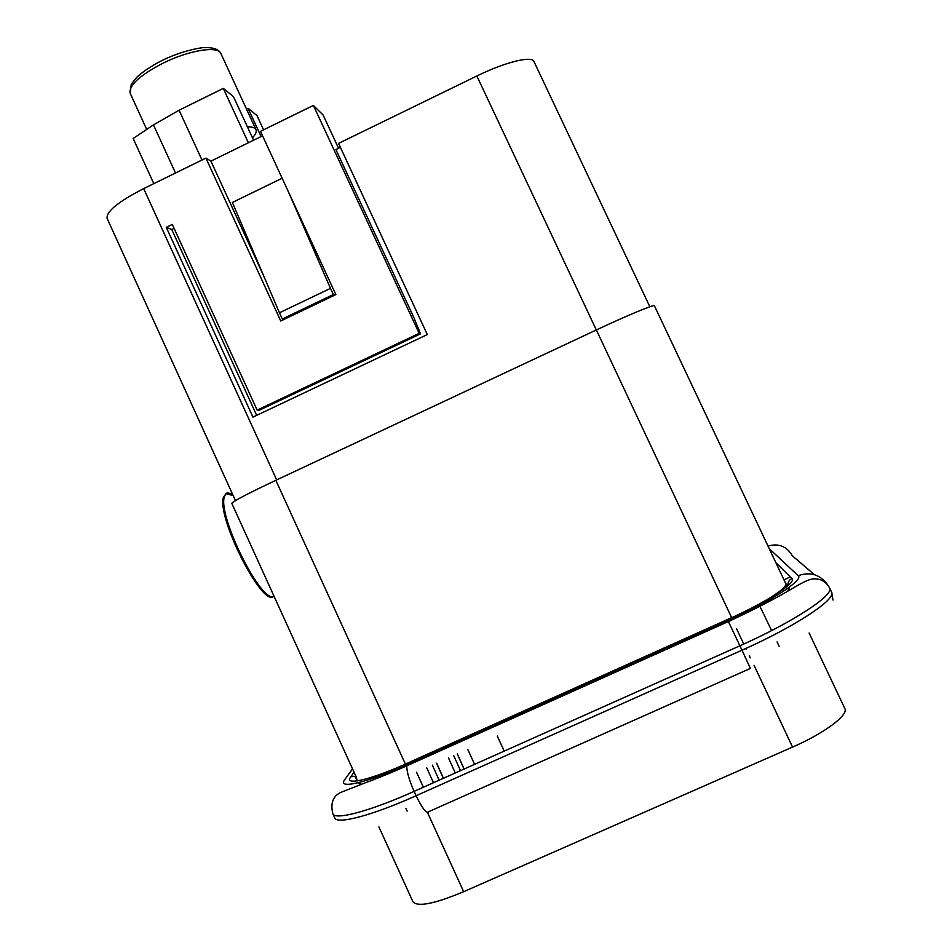 <?xml version="1.0" encoding="UTF-8"?>
<svg xmlns="http://www.w3.org/2000/svg" width="952" height="952" viewBox="0 0 952 952"><rect width="100%" height="100%" fill="white"/><g stroke="black" fill="none" stroke-linecap="round" stroke-linejoin="round"><path stroke-width="1.43" d="M340.399 147.381L335.901 149.583L413.977 317.825L420.522 333.854L259.622 410.074L257.159 410.11L172.288 224.422L166.279 227.35L171.753 229.515L174.097 228.373M649.859 306.77L533.965 61.535C531.99 55.502 505.072 62.106 476.869 75.993L338.555 143.395L427.305 334.568L252.958 417.119L166.279 227.35M256.683 415.358L171.753 229.515M378.884 826.836L412.93 901.734C417.619 907.232 434.528 903.876 463.672 891.691L792.54 747.082C824.396 733.254 848.839 714.904 844.829 708.538L809.105 632.985M356.762 778.201L231.812 503.382C233.026 501.311 247.698 493.624 275.83 480.308L596.357 329.951C627.308 315.398 654.595 304.093 654.417 305.782L785.769 583.624C786.638 586.587 779.224 592.608 763.552 601.664M235.465 500.597L107.136 218.436C106.041 211.641 118.226 201.693 143.681 188.615L205.918 158.103L280.733 320.979L335.866 294.596L260.491 131.34L313.387 105.41L419.166 333.355L257.159 410.11M338.567 148.286L323.144 115.073L313.387 105.41M232.574 494.231L227.552 492.779L225.981 493.636L224.458 496.587C217.187 515.413 261.788 604.806 274.057 596.297M226.457 493.243L223.565 497.015C216.14 516.293 262.121 607.328 273.629 596.499M233.026 495.575L226.671 493.195M252.458 137.814C255.671 134.363 256.861 131.638 256.005 129.639C255.076 127.711 252.209 126.783 247.401 126.842M153.808 183.653L133.173 138.504L153.462 124.891L179.107 110.218L223.303 88.393L233.418 96.545L253.577 140.23M248.377 142.764L223.303 88.393M261.086 136.541L248.079 108.361L246.544 109.123M263.573 129.829L256.969 115.537L248.079 108.361M205.918 158.103L210.927 161.126L264.263 277.222M419.166 333.355L420.522 333.854M262.562 135.815L210.927 161.126M282.292 318.979L333.343 294.549L330.487 288.361L279.448 312.803L282.292 318.979L283.993 319.42M288.385 191.745L330.487 288.361M334.795 295.12L333.343 294.549M282.149 178.238L232.371 202.467L279.448 312.803M463.672 891.691L427.46 812.401M792.54 747.082L754.091 665.353M596.357 329.951L731.66 617.658L405.397 764.075L275.83 480.308M750.247 657.844L749.295 655.809M746.225 649.276L745.832 648.455M743.762 644.04L736.598 628.82M423.366 787.244L416.536 772.239M596.321 329.963L476.869 75.993M276.687 479.903L143.681 188.615M453.699 755.579L460.494 770.656M464.052 769.061L457.293 753.972M455.282 772.988L448.487 757.923M432.375 765.134L439.146 780.2M443.334 778.319L436.599 763.242M433.446 782.746L426.674 767.693M162.233 63.57C139.325 75.696 128.639 85.609 130.198 93.32L131.269 84.133L136.969 77.088C143.121 71.471 151.249 66.057 161.352 60.868C181.023 50.801 203.288 46.743 206.977 47.6C214.45 47.755 219.079 49.73 220.876 53.526C218.21 45.458 188.496 50.254 162.233 63.57M175.501 173.014L153.462 124.891M201.979 160.031L179.107 110.218M332.855 813.734L334.723 817.863C336.758 824.741 371.815 815.626 416.107 795.729L741.989 650.192L750.402 668.411L428.745 811.663C426.532 813.889 422.319 808.581 416.107 795.729L414.12 791.374C369.84 811.282 334.842 820.493 332.855 813.734C330.344 803.464 332.867 796.407 340.435 792.564L363.307 783.544C371.244 780.747 389.428 773.619 406.813 765.813C406.623 771.287 409.062 779.807 414.12 791.374L739.906 645.777L727.911 620.573C770.93 601.438 804.333 579.697 798.157 575.71L769.204 548.59M789.101 588.764L790.077 589.812M775.904 562.751L791.897 578.518C797.371 582.267 766.705 602.164 727.423 619.645L408.075 762.957C370.197 780.093 343.398 786.138 350.824 776.761L354.049 772.227M352.526 768.871L344.886 779.438C336.615 789.732 365.711 783.234 407.194 764.48L727.911 620.573M768.014 546.067C778.653 543.057 786.78 546.317 792.385 555.837L814.424 574.675M741.989 650.192L739.906 645.777C793.076 622.215 834.702 594.762 829.585 587.943L831.56 592.108C836.737 599.058 795.17 626.642 741.989 650.192M827.812 585.04C820.219 574.532 810.342 571.414 798.157 575.71M407.194 764.48L406.813 765.813L728.387 621.537C755.698 608.863 777.855 597.344 794.849 587.015C807.225 579.816 810.854 579.078 813.686 578.887C820.695 578.566 825.991 581.577 829.585 587.943M350.824 776.761L354.917 776.368L357.547 780.866M358.761 783.056L361.32 784.258M787.994 585.623C787.709 582.398 789.018 580.03 791.897 578.518M787.875 591.109L788.851 587.919M787.316 586.206L785.84 584.647M759.422 605.246L763.385 613.493M764.016 614.802L771.62 630.593M777.07 641.946L779.141 646.241M389.677 771.953L390.177 773.06M405.957 808.415L406.79 810.283M406.837 810.378L407.158 811.104M443.418 778.284L436.682 763.207M464.112 769.037L457.365 753.948M233.204 495.623L225.981 493.636M224.458 496.587L223.565 497.015M256.005 129.639L220.876 53.526M146.715 129.424L130.198 93.32M504.227 751.104L497.301 736.051M474.608 764.349L467.706 749.307M790.279 576.924L783.996 579.863M833.024 600.058L831.56 592.108M386.441 773.25L385.298 775.083M354.917 776.368L355.536 775.487M785.638 583.326L787.899 585.706M786.733 586.694L785.543 585.432"/></g></svg>
